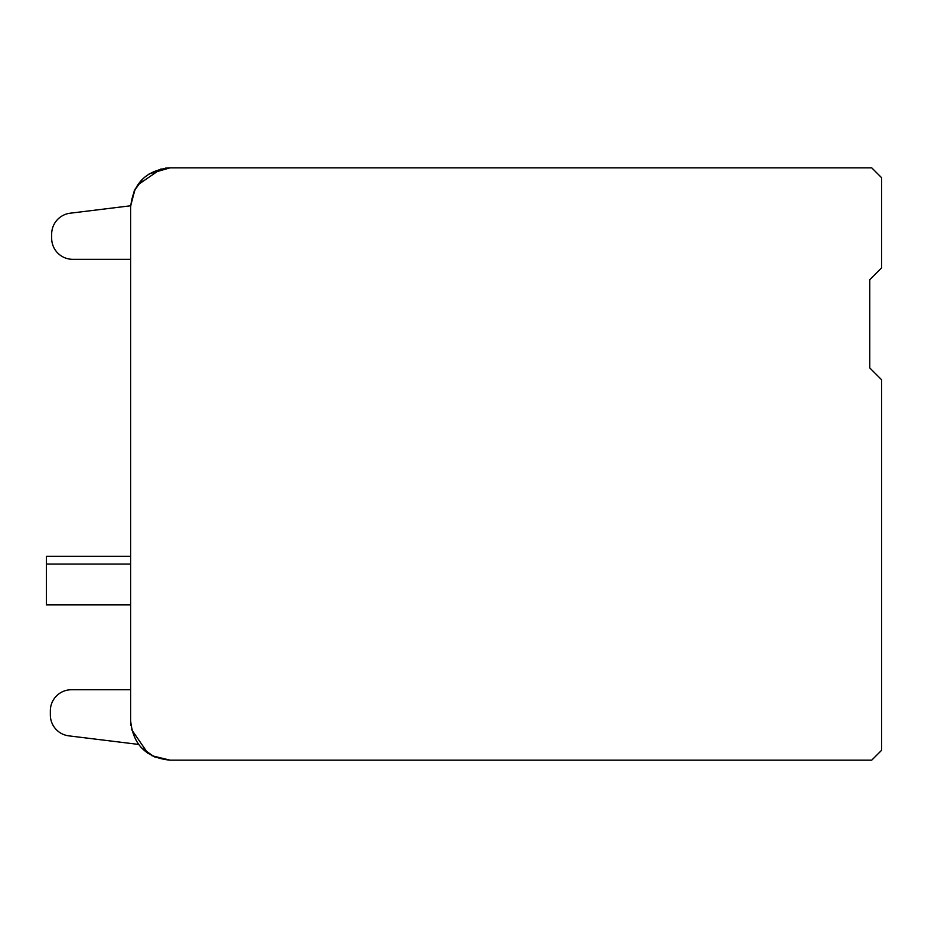 <?xml version="1.0" encoding="UTF-8"?>
<svg xmlns="http://www.w3.org/2000/svg" width="928" height="928" viewBox="0 0 928 928"><rect width="100%" height="100%" fill="white"/><g stroke="black" fill="none" stroke-linecap="round" stroke-linejoin="round"><path stroke-width="1.39" d="M149.176 173.849L170.137 167.829L871.728 167.829L881.6 177.7L881.6 267.867L869.756 279.722L869.756 367.906L881.6 379.761L881.6 750.3L871.728 760.171L170.137 760.171C146.148 757.828 132.982 744.662 130.639 720.685L130.639 207.315C132.982 183.338 146.148 170.172 170.137 167.829L862.506 167.829M862.506 760.171L170.137 760.171L151.914 755.717M143.353 178.304L134.27 190.774L130.674 205.772L135.094 189.103M137.46 185.136L161.089 168.884M165.544 168.096L170.137 167.829M147.958 753.35L131.695 729.733M130.906 725.267L130.639 720.685M141.114 747.469L154.292 756.854L170.137 760.171M138.574 744.418L68.846 735.858A21.066 21.066 0 0 1 50.344 714.954L50.344 710.802A21.066 21.066 0 0 1 71.41 689.748L130.639 689.748L130.639 604.905L46.4 604.905L46.4 564.05L130.639 564.05M46.4 564.05L46.4 556.29L130.639 556.29L130.639 259.318L72.732 259.318A21.066 21.066 0 0 1 51.666 238.252L51.666 234.111A21.066 21.066 0 0 1 70.157 213.208L130.674 205.772"/></g></svg>
